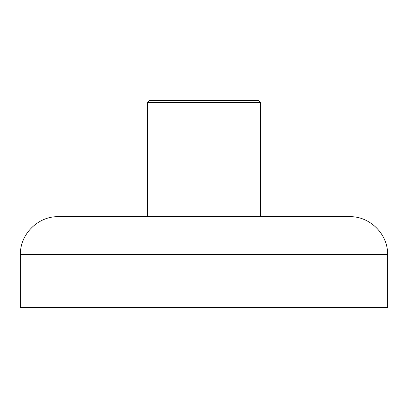 <?xml version="1.0" encoding="UTF-8"?>
<svg xmlns="http://www.w3.org/2000/svg" width="408" height="408" viewBox="0 0 408 408"><rect width="100%" height="100%" fill="white"/><g stroke="black" fill="none" stroke-linecap="round" stroke-linejoin="round"><path stroke-width="0.61" d="M147.599 102.571L149.644 100.531L258.356 100.531L260.401 102.571L147.599 102.571L147.599 216.679L58.293 216.679L349.707 216.679C369.959 216.158 388.12 234.325 387.6 254.572L20.4 254.572L20.4 307.469L387.6 307.469L387.6 254.572M260.401 102.571L260.401 216.679M20.4 254.572C19.88 234.325 38.041 216.158 58.293 216.679"/></g></svg>
